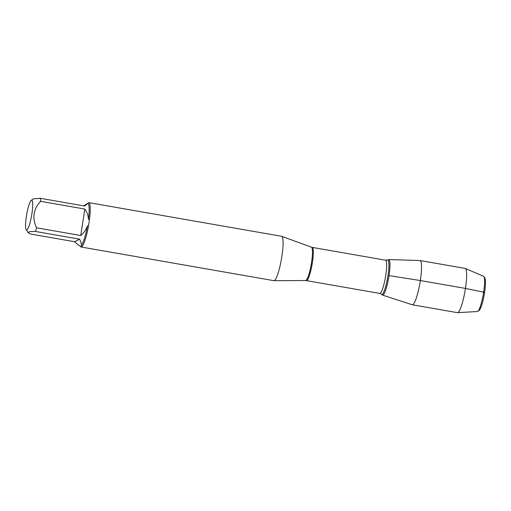 <?xml version="1.0" encoding="UTF-8"?>
<svg xmlns="http://www.w3.org/2000/svg" width="511" height="511" viewBox="0 0 511 511"><rect width="100%" height="100%" fill="white"/><g stroke="black" fill="none" stroke-linecap="round" stroke-linejoin="round"><path stroke-width="0.77" d="M81.083 246.998L273.858 280.667A22.516 3.756 -80.1 0 0 273.973 280.68A22.516 3.756 -80.1 0 0 281.433 259.128A22.516 3.756 -80.1 0 0 281.721 236.331A22.516 3.756 -80.1 0 0 281.606 236.299L88.85 202.643A22.516 3.756 99.9 0 1 89.502 219.372L88.486 226.009A22.516 3.756 99.9 0 1 82.169 246.321L80.917 246.96A22.516 3.756 99.9 0 1 80.438 246.558L79.952 245.842M83.727 205.876L88.831 202.631M32.73 204.7A15.106 2.517 -80.1 0 0 31.28 200.331A15.106 2.517 -80.1 0 0 26.355 216.504A15.106 2.517 -80.1 0 0 26.157 229.656A15.106 2.517 -80.1 0 0 30.175 222.196A15.106 2.517 -80.1 0 0 32.73 204.7M36.556 227.804L80.757 235.526C83.951 232.754 86.18 229.535 87.451 225.868A21.615 3.603 99.9 0 1 81.415 245.293C81.613 244.232 81.013 242.195 79.62 239.174L74.638 241.741L30.443 234.019L28.143 232.556L29.759 231.611L35.419 231.457A21.615 3.603 -80.1 0 0 36.556 227.804C32.001 217.954 33.356 209.133 40.612 201.328A21.615 3.603 -80.1 0 0 40.49 198.325L33.285 198.875L31.28 200.331M74.638 241.741C77.142 244.188 78.994 245.58 80.189 245.919L80.917 246.96M79.62 239.174L35.419 231.457M40.49 198.325L84.692 206.042L87.828 203.378A21.615 3.603 99.9 0 1 88.448 219.372C88.314 215.616 87.1 212.174 84.807 209.05L40.612 201.328M89.502 219.372L88.448 219.372M87.828 203.378L88.85 202.643M87.451 225.868L88.486 226.009M82.169 246.321L81.415 245.293M389.031 275.627A18.045 3.009 99.9 0 1 382.311 294.975L381.474 294.24A17.463 2.913 99.9 0 0 387.983 275.518A17.463 2.913 99.9 0 0 387.453 260.01L388.488 259.601A18.045 3.009 99.9 0 1 389.031 275.627A18.045 3.009 -80.1 0 0 388.73 259.556L419.959 260.533A22.458 3.743 -80.1 0 1 420.048 260.54A22.458 3.743 -80.1 0 1 420.329 280.533L389.031 275.627A18.045 3.009 -80.1 0 1 382.522 295.103L412.236 304.767A22.458 3.743 -80.1 0 0 412.32 304.786A22.458 3.743 -80.1 0 0 420.329 280.533L465.451 288.415L483.623 292.164L484.581 292.49L483.483 293.059M84.807 209.05L80.757 235.526M412.32 304.786L457.441 312.668A22.458 3.743 -80.1 0 0 457.588 312.675A22.458 3.743 -80.1 0 0 464.997 291.193A22.458 3.743 -80.1 0 0 465.31 268.467A22.458 3.743 -80.1 0 0 465.17 268.422L420.048 260.54M483.853 276.572L484.798 277.958A16.678 2.779 99.9 0 1 484.243 294.553A16.678 2.779 99.9 0 1 479.139 310.349L477.779 311.333A17.904 2.983 -80.1 0 0 483.623 292.164A17.904 2.983 -80.1 0 0 483.853 276.572A17.904 2.983 -80.1 0 0 483.508 276.266L465.31 268.467M457.588 312.675L477.357 311.512A17.904 2.983 -80.1 0 0 477.779 311.333M273.973 280.68L305.616 280.545A16.946 2.823 -80.1 0 0 311.576 262.239A16.946 2.823 -80.1 0 0 311.442 247.177L281.721 236.331M385.562 260.195L312.208 247.388A16.863 2.811 99.9 0 1 312.419 262.399A16.863 2.811 99.9 0 1 306.408 280.616L379.762 293.423A16.863 2.811 -80.1 0 0 385.773 275.212A16.863 2.811 -80.1 0 0 385.562 260.195L387.453 260.01M26.157 229.656L28.137 232.562M379.762 293.423L381.474 294.24M305.616 280.545L306.408 280.616M312.208 247.388L311.442 247.177"/></g></svg>
